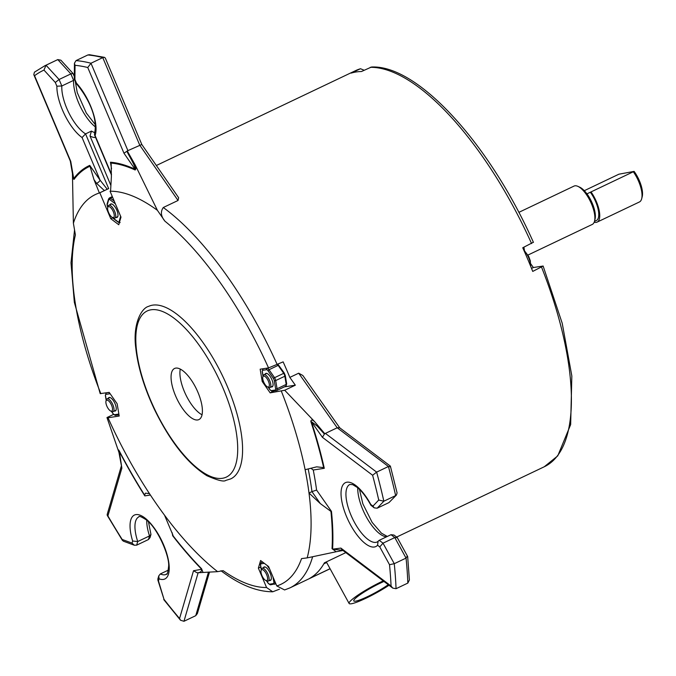 <?xml version="1.0" encoding="UTF-8"?>
<svg xmlns="http://www.w3.org/2000/svg" width="676" height="676" viewBox="0 0 676 676"><rect width="100%" height="100%" fill="white"/><g stroke="black" fill="none" stroke-linecap="round" stroke-linejoin="round"><path stroke-width="1.01" d="M389.004 585.255A28.307 3.811 -28.7 0 1 370.085 596.207A28.307 3.811 -28.7 0 1 349.112 603.474A28.307 3.811 -28.7 0 1 375.577 584.672A28.307 3.811 -28.7 0 1 383.224 580.887M388.252 584.698A23.001 3.093 -28.7 0 1 370.803 595.024A23.001 3.093 -28.7 0 1 353.768 600.922A23.001 3.093 -28.7 0 1 363.147 592.675A23.001 3.093 -28.7 0 1 383.968 581.453M323.846 563.843L326.66 562.5M112.419 217.452L113.56 217.976A7.081 2.729 -115.5 0 0 114.869 218.069A7.081 2.729 -115.5 0 0 114.295 210.506A7.081 2.729 -115.5 0 0 108.785 205.293A7.081 2.729 -115.5 0 0 108.033 206.374L107.721 207.591A6.016 2.324 64.5 0 1 113.044 211.106A6.016 2.324 64.5 0 1 112.419 217.452A6.016 2.324 64.5 0 1 108.498 212.315A6.016 2.324 64.5 0 1 107.721 207.591M108.785 205.293L111.143 204.169A7.081 2.729 64.5 0 1 111.447 204.076A7.081 2.729 64.5 0 1 112.267 204.186M117.928 216.066A7.081 2.729 64.5 0 1 117.227 216.945L114.869 218.069M533.44 242.397C490.117 144.715 418.089 64.702 371.521 67.017L361.449 71.521A219.387 84.677 -115.5 0 0 351.224 73.093L360.477 68.724L364.136 70.236M267.502 386.917L268.642 387.441A7.081 2.729 -115.5 0 0 269.952 387.534A7.081 2.729 -115.5 0 0 270.704 386.486A7.081 2.729 -115.5 0 0 268.685 378.653A7.081 2.729 -115.5 0 0 263.868 374.749A7.081 2.729 -115.5 0 0 263.116 375.831L262.803 377.047A6.016 2.324 64.5 0 1 266.859 378.399A6.016 2.324 64.5 0 1 269.251 386.106A6.016 2.324 64.5 0 1 267.502 386.917A6.016 2.324 64.5 0 1 263.936 382.565A6.016 2.324 64.5 0 1 262.803 377.047M273.011 385.523A7.081 2.729 64.5 0 1 272.31 386.41L269.952 387.534M263.868 374.749L266.226 373.634A7.081 2.729 64.5 0 1 267.35 373.651M530.829 263.919L533.347 267.527L543.124 266.031L532.739 271.422A219.387 84.677 -115.5 0 0 522.742 247.762L533.127 242.371M110.678 411.008L111.819 411.532A7.081 2.729 -115.5 0 0 113.129 411.625A7.081 2.729 -115.5 0 0 113.23 405.676A7.081 2.729 -115.5 0 0 107.045 398.848A7.081 2.729 -115.5 0 0 106.293 399.922L105.98 401.138A6.016 2.324 64.5 0 1 108.557 400.843A6.016 2.324 64.5 0 1 111.87 406.031A6.016 2.324 64.5 0 1 110.678 411.008A6.016 2.324 64.5 0 1 107.104 406.656A6.016 2.324 64.5 0 1 105.98 401.138M107.045 398.848L109.402 397.725A7.081 2.729 64.5 0 1 110.526 397.741M116.179 409.614A7.081 2.729 64.5 0 1 115.486 410.501L113.129 411.625M265.761 580.464L266.902 580.988A7.081 2.729 -115.5 0 0 268.211 581.081A7.081 2.729 -115.5 0 0 269.031 577.997A7.081 2.729 -115.5 0 0 266.15 570.975A7.081 2.729 -115.5 0 0 262.127 568.305A7.081 2.729 -115.5 0 0 261.375 569.386L261.063 570.603A6.016 2.324 64.5 0 1 264.409 571.059A6.016 2.324 64.5 0 1 267.569 577.921A6.016 2.324 64.5 0 1 265.761 580.464A6.016 2.324 64.5 0 1 262.187 576.113A6.016 2.324 64.5 0 1 261.063 570.603M271.27 579.078A7.081 2.729 64.5 0 1 270.569 579.957L268.211 581.081M262.127 568.305L264.485 567.181A7.081 2.729 64.5 0 1 265.609 567.198M116.145 217.469A7.428 2.865 -115.5 0 0 117.877 216.278A7.428 2.865 -115.5 0 0 116.483 209.467A7.428 2.865 -115.5 0 0 112.072 204.093A7.428 2.865 -115.5 0 0 111.016 203.89A7.428 2.865 -115.5 0 0 110.061 204.684M110.585 190.987L110.053 191.24L120.987 217.123L118.756 224.736L110.763 218.686L99.828 192.804L108.667 188.596L85.556 133.882L91.454 131.076L89.992 135.994L110.889 185.461M261.02 562.846L260.437 564.866A1.065 0.583 -9.5 0 0 260.598 565.111A2.476 0.955 64.5 0 1 260.97 563.843A1.065 0.972 -98.7 0 1 261.02 562.846L262.525 561.976M269.487 580.481A7.428 2.865 -115.5 0 0 271.22 579.29A7.428 2.865 -115.5 0 0 270.172 573.256A7.428 2.865 -115.5 0 0 265.415 567.105A7.428 2.865 -115.5 0 0 263.403 567.696M114.405 411.016A7.428 2.865 -115.5 0 0 116.137 409.833A7.428 2.865 -115.5 0 0 114.743 403.023A7.428 2.865 -115.5 0 0 110.332 397.64A7.428 2.865 -115.5 0 0 108.321 398.24M271.228 386.925A7.428 2.865 -115.5 0 0 272.935 385.827A7.428 2.865 -115.5 0 0 272.96 385.734A7.428 2.865 -115.5 0 0 271.566 378.923A7.428 2.865 -115.5 0 0 267.155 373.549A7.428 2.865 -115.5 0 0 265.144 374.149M262.212 381.484L260.167 369.197L268.541 367.913L283.134 361.871A219.387 84.677 64.5 0 1 289.835 377.402L295.336 385.193L284.706 390.255L270.155 392.857L262.212 381.484L263.285 380.977M284.359 386.875L295.336 385.193M180.272 369.079A28.307 10.926 -115.5 0 0 185.706 394.514A28.307 10.926 -115.5 0 0 202.031 414.777M197.688 419.957A28.307 10.926 -115.5 0 0 198.905 419.585A28.307 10.926 -115.5 0 0 196.598 389.334A28.307 10.926 -115.5 0 0 174.56 368.471A28.307 10.926 -115.5 0 0 176.183 397.243A28.307 10.926 -115.5 0 0 197.688 419.957M230.753 478.887A95.544 36.876 -115.5 0 0 222.97 376.769A95.544 36.876 -115.5 0 0 148.602 306.372C141.571 307.986 132.428 323.914 135.842 348.512C138.031 367.423 144.199 387.652 154.331 409.217C170.124 441.521 187.649 463.685 206.907 475.71C217.68 480.425 223.984 481.988 225.809 480.399L230.753 478.887M330.057 568.702L309.464 578.504A219.387 84.677 -115.5 0 0 324.438 562.804L345.825 552.622M76.481 83.182L76.456 83.782C87.179 96.254 98.451 117.649 94.471 133.518L95.088 135.53A35.389 13.655 -115.5 0 0 76.481 83.182L74.909 79.447L75.036 65.319A353.852 136.577 64.5 0 1 87.762 67.516L123.961 153.215L126.868 151.297C129.479 156.629 135.766 166.668 135.006 169.186A248.134 95.772 -115.5 0 0 110.441 162.215L111.194 164.276L111.371 176.918L110.568 191.232A219.387 84.677 -115.5 0 0 110.053 191.24M99.828 192.804A219.387 84.677 -115.5 0 0 99.372 192.956L93.964 179.596L96.6 183.365A3.541 1.293 145.1 0 0 100.073 180.154L89.756 165.392L93.964 179.596M72.442 173.546L73.388 223.215A219.387 84.677 64.5 0 1 99.372 192.956L107.239 189.255L100.073 180.154L82.066 137.532L85.556 133.882A31.848 12.295 64.5 0 1 61.82 85.979L73.608 80.368A31.848 12.295 -115.5 0 0 95.443 126.961M320.306 503.578L309 493.024L311.949 491.621L320.306 503.578L330.944 511.411A247.272 95.443 64.5 0 1 332.034 548.65L336.158 551.734L342.994 550.475M281.343 391.142A219.387 84.677 64.5 0 1 305.121 469.71A219.387 84.677 -115.5 0 1 309 493.024A219.387 84.677 64.5 0 1 307.183 557.886L336.158 551.751M100.2 393.626L109.199 392.393L117.151 403.766L119.196 416.053L108.016 417.768A219.387 84.677 64.5 0 0 149.464 493.624L145.433 493.159L144.622 495.111A247.272 95.443 64.5 0 1 119.297 450.951C118.216 449.253 117.996 449.455 118.663 451.568M108.016 417.768L106.969 417.557L118.891 452.252M270.155 392.857L274.084 390.99M108.667 188.596L107.239 189.255M279.458 589.185L272.732 591.787L266.564 587.52L258.376 568.136L260.598 560.522L268.592 566.564L276.788 585.948L284.604 589.954L289.903 587.9A219.387 84.677 -115.5 0 0 312.616 556.77M87.762 67.516L90.981 63.24L102.769 57.621L104.467 57.35L105.321 58.085L141.808 144.487L178.633 197.713L178.033 200.485L163.296 207.507C160.33 211.706 160.871 216.261 164.91 221.17A212.315 81.948 64.5 0 1 268.541 367.913M289.835 377.402L298.682 373.194L302.823 375.476L339.758 427.832M110.763 218.686L112.537 217.841M106.969 417.557L113.56 414.413M258.376 568.136L260.792 566.987M118.765 451.458L119.12 451.12A248.134 95.772 -115.5 0 0 144.825 495.888L144.622 495.111M202.944 572.209L201.549 568.693A3.541 2.163 -44.4 0 1 201.659 569.268L193.522 570.73L179.562 618.506A353.852 136.577 64.5 0 1 164.006 599.325L158.454 580.904L159.063 578.817A35.389 13.655 -115.5 0 0 166.735 553.433A35.389 13.655 -115.5 0 0 139.974 515.137A35.389 13.655 -115.5 0 0 132.657 541.028L132.048 543.107L122.179 539.456A353.852 136.577 64.5 0 1 107.898 515.932L121.857 468.155L118.748 451.348M107.898 515.932L107.138 514.613L121.19 466.524M122.179 539.456L123.285 541.146L134.304 545.219L136.662 545.152L148.458 539.541L150.021 537.631L150.959 534.437L149.514 535.924L148.458 539.541M132.048 543.107L134.304 545.219M132.657 541.028L137.718 541.544L149.514 535.924A31.848 12.295 -115.5 0 1 146.751 520.224M159.063 578.817L158.775 575.859L160.347 573.932L168.375 570.113M158.454 580.904L157.846 579.045L158.775 575.859M164.006 599.325L157.846 579.974M179.562 618.506L180.534 620.247L183.956 621.286L195.744 615.675L197.375 613.563L209.509 572.057M172.177 532.747L172.676 535.755A248.134 95.772 -115.5 0 0 201.659 569.268C201.769 571.533 200.248 572.699 197.088 572.792L193.522 570.73M266.564 587.52A212.315 81.948 64.5 0 1 223.139 570.654L217.604 571.651L197.088 572.792M217.604 571.651A219.387 84.677 64.5 0 1 164.547 515.222L173.014 535.333M149.464 493.624A219.387 84.677 -115.5 0 0 164.547 515.222M119.297 450.951L121.857 468.155M172.676 535.755L172.971 535.688A247.272 95.443 64.5 0 0 201.549 568.693M342.842 550.357L332.592 549.157A248.134 95.772 -115.5 0 0 331.46 511.36L330.944 511.411M372.611 475.262L376.633 472.118L325.41 433.392L324.877 433.806L314.458 421.478C312.202 419.619 311.002 419.635 310.85 421.528A3.541 1.031 161.9 0 1 311.34 421.596L322.444 437.338L372.611 475.262A353.852 136.577 64.5 0 1 378.737 500.046L372.966 506.096L370.778 504.448A35.389 13.655 -115.5 0 0 343.814 483.822A35.389 13.655 -115.5 0 0 350.7 525.176A35.389 13.655 -115.5 0 0 377.58 545.245L379.76 546.901L389.511 564.688A353.852 136.577 64.5 0 1 391.066 586.016L340.898 548.092L341.997 549.723L392.773 588.112L396.051 588.703L407.839 583.084L409.386 579.966L407.662 556.542L397.327 537.69L394.801 537.564L406.048 558.097A357.393 137.946 64.5 0 1 407.839 583.084M391.066 586.016L392.773 588.112M389.511 564.688L394.26 563.708L406.048 558.097L407.189 556.263M379.76 546.901L383.013 543.174L394.801 537.564L391.007 534.699L379.219 540.31L377.267 541.949A31.848 12.295 64.5 0 1 352.475 518.484A31.848 12.295 64.5 0 1 349.881 484.447L352.745 484.658L357.376 487.497C362.074 491.401 366.578 497.316 370.887 505.234L374.234 507.862L377.183 508.2L388.97 502.589L396.482 494.993L388.97 502.589M377.58 545.245L378.095 541.239M370.778 504.448L370.887 505.234M372.966 506.096L374.234 507.862M378.737 500.046L383.85 501.212L395.637 495.601A357.393 137.946 64.5 0 0 388.421 466.508L376.633 472.118A357.393 137.946 -115.5 0 1 383.85 501.212L377.183 508.2M331.46 511.36L316.588 490.083A222.928 86.046 -115.5 0 0 313.25 470.014L324.286 468.316A248.134 95.772 -115.5 0 0 311.34 421.596L317.103 425.99L324.387 434.034L322.444 437.338M324.877 433.806L324.387 434.034M314.458 421.478L284.706 390.255M305.121 469.71L316.562 466.871M324.286 468.316L323.643 467.606L316.706 466.846M332.034 548.65A3.541 2.67 -176.8 0 1 332.592 549.157L340.898 548.092M313.25 470.014L310.842 468.24M316.588 490.083L311.949 491.621A219.387 84.677 64.5 0 0 308.188 468.924M75.036 65.319L74.444 63.223L76.033 60.603L87.821 54.984A357.393 137.946 64.5 0 1 102.769 57.621L139.738 145.137L178.033 200.485M74.909 79.447L74.309 78.577L74.444 63.223M110.889 163.06A247.272 95.443 64.5 0 1 135.124 169.989C136.138 169.321 136.104 167.547 135.039 164.665L127.249 150.917L141.808 144.487M110.568 191.232A219.387 84.677 64.5 0 1 157.398 210.312L135.039 164.657M135.124 169.989A3.541 2.966 114.7 0 0 135.006 169.186L123.961 153.215M72.459 174.273C72.653 177.298 73.185 178.996 74.056 179.368A3.541 3.194 36.6 0 0 73.718 178.599L70.752 161.395L34.552 75.695A353.852 136.577 64.5 0 1 43.974 70.084L55.305 82.464L56.877 86.198L61.82 85.979L59.082 79.498L70.87 73.887L73.608 80.368L74.681 79.641M55.305 82.464L59.082 79.498L46.01 65.217L57.798 59.598L70.87 73.887L73.033 73.473L60.882 60.198L57.798 59.598A357.393 137.946 64.5 0 0 56.649 60.13L57.857 59.572M43.974 70.084L46.01 65.217A357.393 137.946 -115.5 0 0 44.861 65.741L34.442 72.163L33.8 74.63L34.552 75.695M89.756 165.392A248.134 95.772 -115.5 0 0 73.718 178.599L72.957 176.495M70.752 161.395L70.27 160.947M100.825 393.677A212.315 81.948 64.5 0 1 75.399 234.918L73.388 223.215M157.398 210.312L164.91 221.17M74.326 76.506L73.033 73.473M104.467 57.35L89.418 54.714L87.821 54.984M325.41 433.392L337.197 427.781L388.421 466.508L390.297 466.837M307.183 557.886L301.538 558.613A212.315 81.948 64.5 0 1 276.788 585.948M396.482 494.993L397.074 492.888L390.373 466.102L339.605 427.714L337.197 427.781L298.682 373.194M397.082 537.403L393.981 535.054L391.007 534.699M148.458 521.779L150.959 534.437M527.99 255.038L592.26 224.432A21.235 8.196 -115.5 0 0 594.517 221.196A21.235 8.196 -115.5 0 0 590.528 201.735A21.235 8.196 -115.5 0 0 577.938 186.382A21.235 8.196 -115.5 0 0 574.921 185.815A21.235 8.196 -115.5 0 0 574.008 186.094L518.838 212.365M577.938 186.382L579.771 187.218A19.536 7.537 -115.5 0 1 586.929 193.868L634.113 171.391L618.903 174.197L584.284 190.691M594.517 221.196L595.041 219.168A19.46 7.512 -115.5 0 0 586.954 193.843M594.457 221.424L596.35 220.52A19.46 7.512 -115.5 0 0 590.334 192.237M594.179 222.218A21.235 8.196 -115.5 0 0 597.111 222.117A21.235 8.196 -115.5 0 0 591.154 192.111M597.111 222.117L639.42 201.972A21.235 8.196 -115.5 0 0 641.676 198.744A21.235 8.196 -115.5 0 0 633.454 171.966M641.676 198.744L642.2 196.716A19.46 7.512 -115.5 0 0 634.113 171.391M523.908 247.213L524.415 250.281M533.347 267.527L531.53 268.397M543.124 266.031L562.221 323.297L571.837 375.974L570.654 424.587L557.759 455.861L544.248 466.778L396.643 537.065M530.457 265.752A11.053 4.267 -115.5 0 0 523.9 250.365M120.598 216.219A2.476 0.955 64.5 0 1 120.548 216.624L119.069 221.711A2.476 0.955 64.5 0 1 118.089 221.863L112.748 217.824A2.476 0.955 64.5 0 1 112.309 217.402M107.788 207.321L107.569 206.814A2.476 0.955 64.5 0 1 107.231 204.777L108.718 199.69A2.476 0.955 64.5 0 1 109.698 199.538L115.038 203.577A2.476 0.955 64.5 0 1 115.41 203.924M119.534 222.091A1.065 0.896 -163.7 0 1 119.069 221.711M118.089 221.863A1.065 0.786 127.1 0 0 118.325 222.286L120.151 222.598M112.072 217.266L112.993 218.255A1.065 0.786 -52.9 0 1 112.748 217.824M107.231 204.777A1.065 0.896 -163.7 0 1 107.095 204.059L107.754 207.456M107.095 204.059L108.582 198.972A1.065 0.896 16.3 0 0 108.718 199.69M109.698 199.538A1.065 0.786 -52.9 0 1 110.433 198.245A3.541 1.369 -115.5 0 0 109.402 197.967L108.582 198.972M114.219 201.102L110.433 198.245L112.579 197.223M115.072 203.121A1.065 0.786 127.1 0 0 115.038 203.577M89.992 135.994A35.389 13.655 -115.5 0 0 95.62 137.49M260.522 564.561A1.065 0.583 -9.5 0 0 260.437 564.866L261.266 569.826M261.333 569.538L260.598 565.111M272.969 576.924L273.873 582.315A2.476 0.955 64.5 0 1 273.501 583.574L269.555 584.182A2.476 0.955 64.5 0 1 268.228 583.177L266.606 580.853M275.259 582.349A1.065 0.583 170.5 0 1 273.873 582.315M260.97 563.843L264.316 563.328M262.863 562.238L261.561 562.432M267.037 565.381L269.724 569.234M270.856 584.732A1.065 0.972 -98.7 0 1 269.555 584.182M273.501 583.574A1.065 0.972 81.3 0 0 274.794 584.132A3.541 1.369 -115.5 0 0 274.946 584.081A3.541 1.369 -115.5 0 0 275.36 582.577M118.799 413.67A2.476 0.955 64.5 0 1 118.418 414.118L114.472 414.726A2.476 0.955 64.5 0 1 113.145 413.72L111.523 411.397M106.25 400.074L105.515 395.654A2.476 0.955 64.5 0 1 105.887 394.387L109.825 393.778A2.476 0.955 64.5 0 1 110.23 393.871M115.773 415.275A1.065 0.972 -98.7 0 1 114.472 414.726M118.418 414.118A1.065 0.972 81.3 0 0 118.968 414.684M109.749 393.178A1.065 0.972 81.3 0 0 109.825 393.778M109.301 392.545L106.867 392.748M105.887 394.387A1.065 0.972 -98.7 0 1 106.36 392.993A3.541 1.369 -115.5 0 0 106.208 393.043L105.355 395.401A1.065 0.583 -9.5 0 0 105.515 395.654M263.074 375.983L262.339 371.555A2.476 0.955 64.5 0 1 262.71 370.296L266.648 369.688A2.476 0.955 64.5 0 1 267.975 370.693L273.29 378.29A2.476 0.955 64.5 0 1 274.245 380.554L275.614 388.759A2.476 0.955 64.5 0 1 275.242 390.027L271.304 390.635A2.476 0.955 64.5 0 1 269.969 389.63L268.347 387.297M267.975 370.693L269.023 369.73A3.541 1.369 -115.5 0 0 267.121 368.293A1.065 0.972 81.3 0 0 266.648 369.688M277.481 364.558A3.541 1.369 64.5 0 1 278.157 365.378L278.884 365.496M267.628 368.057L263.691 368.657M275.242 390.027A1.065 0.972 81.3 0 0 276.535 390.576A3.541 1.369 -115.5 0 0 276.687 390.534A3.541 1.369 -115.5 0 0 277.067 388.768L275.698 380.571A3.541 1.369 -115.5 0 0 274.329 377.326L269.023 369.73L278.157 365.378L283.464 372.975A3.541 1.369 64.5 0 1 284.833 376.219L286.201 384.416A3.541 1.369 64.5 0 1 285.821 386.182A3.541 1.369 64.5 0 1 285.669 386.224M284.19 373.093L273.29 378.29M262.71 370.296A1.065 0.972 -98.7 0 1 263.184 368.902A3.541 1.369 -115.5 0 0 263.032 368.944L262.178 371.31A1.065 0.583 -9.5 0 0 262.339 371.555M272.597 391.184A1.065 0.972 -98.7 0 1 271.304 390.635M286.514 383.571A1.065 0.583 170.5 0 1 286.675 383.816A1.065 0.583 170.5 0 1 286.201 384.416L277.067 388.768A1.065 0.583 170.5 0 1 275.614 388.759M274.245 380.554A1.065 0.583 -9.5 0 0 275.698 380.571L284.833 376.219A1.065 0.583 -9.5 0 0 285.314 375.611A1.065 0.583 -9.5 0 0 285.145 375.366M222.328 478.304A92.004 35.507 -115.5 0 0 200.459 347.05A92.004 35.507 -115.5 0 0 137.405 356.742A92.004 35.507 -115.5 0 0 222.328 478.304M96.6 183.365L104.366 190.573M144.825 495.888L150.393 495.026M111.489 174.349L95.088 135.53M110.441 162.215L111.532 168.772M56.877 86.198A35.389 13.655 -115.5 0 0 82.066 137.532M370.287 67.313A219.387 84.677 64.5 0 1 531.581 243.554M360.477 68.724L355.593 70.625A219.387 84.677 64.5 0 1 360.071 68.884M277.236 364.677A219.387 84.677 -115.5 0 0 163.296 207.507M541.577 267.214A219.387 84.677 64.5 0 1 544.248 466.778M136.662 545.152L137.718 541.544A31.848 12.295 64.5 0 1 138.884 516.861C138.791 515.644 141.284 516.658 146.379 519.912C157.914 528.378 169.828 556.847 168.62 566.463C167.141 578.352 166.482 572.504 166.271 574.372A31.848 12.295 64.5 0 1 160.347 573.932M183.956 621.286L198.153 572.724M396.051 588.703A357.393 137.946 -115.5 0 0 394.26 563.708L383.013 543.174L379.219 540.31M310.85 421.528A247.272 95.443 64.5 0 1 323.643 467.606M127.95 150.748L90.981 63.24A357.393 137.946 -115.5 0 0 76.033 60.603M74.056 179.368A247.272 95.443 64.5 0 1 89.84 166.296M94.826 132.589A31.848 12.295 64.5 0 1 91.454 131.076M357.748 487.81A31.848 12.295 -115.5 0 0 367.558 519.075A31.848 12.295 -115.5 0 0 386.554 536.812M208.487 572.09L195.744 615.675M326.331 561.9L349.112 603.474M523.537 249.545L528.674 256.365L530.305 260.759L530.643 266.217M109.402 197.967L112.309 196.581M118.325 222.286L112.993 218.255M275.816 583.667L270.603 584.808L268.245 583.363L266.437 580.777M118.984 414.819L115.52 415.351L113.162 413.906L111.354 411.312M106.783 392.764L106.208 393.043M106.174 400.361L105.355 395.401M277.971 364.33L284.173 372.907L285.314 375.611L286.675 383.816L285.821 386.182L276.687 390.534L272.344 391.26L269.986 389.815L268.178 387.221M263.606 368.673L263.032 368.944M263.006 376.27L262.178 371.31M355.593 70.625L156.35 165.502M330.091 568.761L289.903 587.9M107.222 515.34L122.483 540.496M180.534 620.247L163.753 599.578M76.396 83.697L74.368 78.898M94.454 134.735L111.464 174.999M72.966 176.58L70.279 160.989M70.296 161.04L33.8 74.63M44.861 65.741L56.649 60.13M75.171 80.79L77.25 92.595L86.291 112.993L95.316 124.654M359.455 489.365L362.843 503.789L372.13 522.379L381.433 533.178L387.314 536.448M100.192 393.626L74.343 302.375L70.997 262.787L74.546 229.933M272.732 591.787C256.669 591.728 239.405 584.706 220.959 570.73"/></g></svg>
